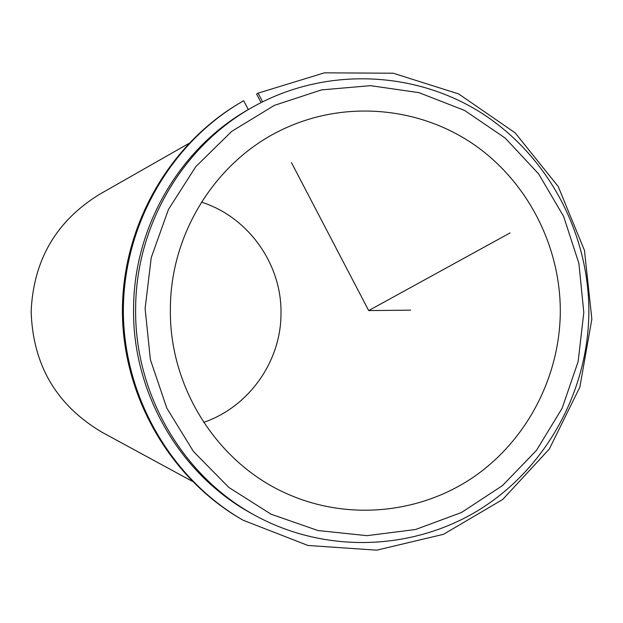 <?xml version="1.0" encoding="UTF-8"?>
<svg xmlns="http://www.w3.org/2000/svg" width="623" height="623" viewBox="0 0 623 623"><rect width="100%" height="100%" fill="white"/><g stroke="black" fill="none" stroke-linecap="round" stroke-linejoin="round"><path stroke-width="0.93" d="M201.478 202.125C248.452 217.03 281.939 264.331 280.989 313.579C281.09 361.363 248.943 406.944 203.682 422.355M170.383 308.813C170.383 232.488 216.952 159.504 284.096 128.727C344.729 100.42 417.605 106.65 472.359 143.461C527.003 180.514 560.669 245.649 560.303 312.287C559.656 377.694 526.287 441.185 472.709 477.639C419.014 513.843 347.766 520.664 287.701 494.07C217.668 463.699 169.012 387.693 170.383 308.813M238.998 103.449C168.389 145.984 122.622 228.073 123.362 313.003C124.296 397.926 171.675 479.095 243.11 520.228L241.693 519.411C170.538 478.433 123.346 397.591 122.412 313.011C121.672 228.431 167.26 146.67 237.597 104.298L243.663 100.716L248.312 109.586M256.24 516.046L253.218 514.403C180.662 475.762 132.247 393.378 133.579 308.595C133.719 226.756 179.954 147.815 249.216 109.072L252.206 107.366C322.878 67.346 411.967 69.885 479.585 111.829C547.126 154.037 589.319 232.309 588.86 312.575C588.104 391.423 546.278 467.756 480.006 509.318C413.633 550.6 326.429 553.979 256.24 516.046C183.1 477.093 134.295 394.024 135.643 308.541C135.783 226.017 182.391 146.421 252.206 107.366M145.104 308.587L151.241 257.618L168.459 209.453L195.801 166.629L231.756 131.344L274.393 105.365L321.445 89.914L370.467 85.655L418.983 92.656L464.594 110.442L505.113 138.002L538.63 173.903L563.597 216.36L578.884 263.303L583.806 312.489L578.136 361.597L562.125 408.283L536.504 450.32L502.418 485.652L461.456 512.527L415.541 529.511L366.892 535.663L317.909 530.523L271.083 514.216L228.851 487.451L193.457 451.496L166.816 408.151L150.392 359.673L145.104 308.587M192.094 481.197L102.008 432.253C56.42 405.238 32.801 364.961 31.15 311.422C33.44 259.986 56.272 220.924 99.657 194.251L188.714 143.531M261.076 102.585L256.606 94.026L258.086 93.146L324.419 72.829L393.245 73.226L458.637 93.917L515.143 132.847L558.208 186.511L584.452 250.353L591.85 319.108L579.834 387.187L549.315 449.035L502.66 499.514L443.545 534.285L376.775 550.171L307.972 545.468L243.11 520.228M262.602 101.806L258.086 93.146M291.463 162.642L368.676 310.581L510.066 232.924M368.676 310.581L410.627 310.161"/></g></svg>
